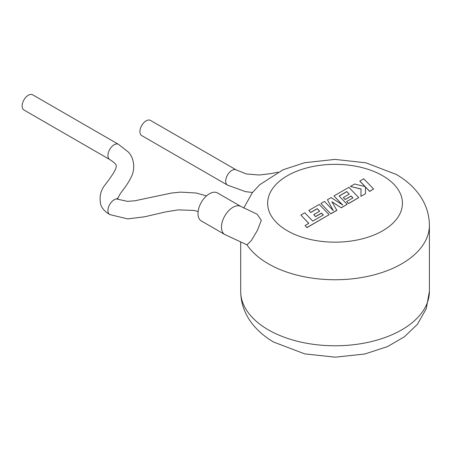 <?xml version="1.0" encoding="UTF-8"?>
<svg xmlns="http://www.w3.org/2000/svg" width="452" height="452" viewBox="0 0 452 452"><rect width="100%" height="100%" fill="white"/><g stroke="black" fill="none" stroke-linecap="round" stroke-linejoin="round"><path stroke-width="0.68" d="M198.123 211.508L193.936 210.417L178.015 209.892L165.477 211.948L144.73 216.768L127.696 218.904L109.779 214.581A8.763 5.057 -60 0 1 109.746 214.564A8.763 5.057 -60 0 1 108.39 207.547A8.763 5.057 -60 0 1 114.113 199.812A8.763 5.057 -60 0 1 118.48 199.372A8.763 5.057 -60 0 1 118.548 199.411L127.487 201.377L134.871 200.773L171.472 193.049L180.664 192.123L196.247 193.021L206.502 195.891M23.945 109.994A8.763 5.062 -60 0 1 22.6 102.977A8.763 5.062 -60 0 1 28.329 95.253A8.763 5.062 -60 0 1 32.708 94.824L118.497 144.352A8.763 5.062 -60 0 0 118.486 144.346A8.763 5.062 -60 0 0 114.113 144.781A8.763 5.062 -60 0 0 108.384 152.499A8.763 5.062 -60 0 0 109.729 159.522L23.945 109.994M209.429 193.761A16.176 9.339 120 0 0 198.863 208.016A16.176 9.339 120 0 0 201.343 220.977L224.836 234.543A16.176 9.339 120 0 1 222.356 221.576A16.176 9.339 120 0 1 232.921 207.327A16.176 9.339 120 0 1 241.012 206.524L217.519 192.959A16.176 9.339 120 0 0 209.429 193.761M141.73 135.594A8.763 5.057 -60 0 1 140.386 128.571A8.763 5.057 -60 0 1 146.109 120.848A8.763 5.057 -60 0 1 150.488 120.413L236.272 169.941A8.763 5.057 -60 0 1 236.277 169.946A8.763 5.057 -60 0 0 231.893 170.376A8.763 5.057 -60 0 0 226.175 178.094A8.763 5.057 -60 0 0 227.503 185.117A8.763 5.057 -60 0 0 227.514 185.122L141.73 135.594M240.684 242.396L240.684 291.308A94.361 54.477 0 0 0 268.318 329.824A94.361 54.477 0 0 0 371.148 341.639A94.361 54.477 0 0 0 429.4 291.308L429.4 225.265A94.361 54.477 180 0 1 371.148 275.601A94.361 54.477 180 0 1 268.318 263.787A94.361 54.477 180 0 1 246.995 244.865L251.442 240.402L257.397 230.407L261.29 220.367L257.188 214.225L241.012 206.524M246.995 244.865L224.836 234.543M359.798 181.026L365.154 186.608L354.628 184.009L350.419 186.439L361.046 188.981L360.911 196.36L365.465 193.733L365.442 186.93L369.651 191.315L373.589 189.038L363.73 178.755L359.798 181.133L365.018 186.569M373.589 189.038L369.651 191.422L365.442 187.038M350.419 186.439L361.041 189.089M360.911 196.36L365.465 193.733M346.814 191.558L349.272 194.111L343.334 197.541L345.164 199.439L351.102 196.01L352.927 197.925L346.622 201.569L348.509 203.519L358.73 197.62L348.876 187.331L333.966 195.936L342.752 205.089L331.124 197.58L327.434 199.711L333.277 210.626L324.451 201.428L320.937 203.462L330.796 213.858L336.864 210.349L331.881 201.705L341.237 207.83L347.125 204.315L339.141 195.987L346.814 191.558L349.204 194.151M330.796 213.745L336.864 210.242M331.983 201.88L341.237 207.83M341.237 207.717L347.125 204.315M339.209 196.061L346.814 191.671M343.334 197.541L345.164 199.547L351.102 196.117L352.859 197.965M346.622 201.569L348.509 203.632L358.73 197.62M333.966 195.936L342.475 204.914M327.434 199.711L333.141 210.491M320.937 203.462L330.796 213.858M300.846 215.062L308.801 223.361L305.015 225.548L306.919 227.531L329.129 214.706L319.27 204.423L308.818 210.457L310.705 212.406L317.219 208.649L319.671 211.203L313.739 214.627L315.564 216.525L321.502 213.095L323.327 215.016L312.744 221.084L304.789 212.785L300.846 215.062L308.733 223.395M305.015 225.548L306.919 227.644L329.129 214.706M308.818 210.457L310.705 212.519L317.219 208.756L319.604 211.237M313.739 214.627L315.564 216.638L321.502 213.208L323.259 215.056M109.746 214.564C104.949 211.615 101.982 208.389 100.852 204.88C99.028 196.965 100.581 190.117 105.508 184.326C112.169 175.625 115.729 169.845 116.198 166.997C116.288 165.585 117.192 164.325 109.74 159.528A8.763 5.062 -60 0 1 109.729 159.522M287.382 230.769A67.399 38.912 0 0 0 382.697 230.769A67.399 38.912 0 0 0 382.697 175.738A67.399 38.912 0 0 0 287.382 175.738A67.399 38.912 0 0 0 287.382 230.769M252.515 192.467L245.6 191.671L227.503 185.117M429.4 291.308L426.264 308.722L417.377 324.344L404.5 336.706L387.692 346.514L364.933 353.978L335.367 357.176L304.755 353.888L273.901 342.17C265.217 337.198 258.002 331.062 252.244 323.756C244.701 314.061 240.848 303.247 240.684 291.308M429.4 225.265C429.231 213.293 425.36 202.456 417.784 192.744C412.032 185.473 404.834 179.359 396.178 174.404L365.804 162.793L334.972 159.398L304.518 162.737L283.008 169.782L259.736 184.71L252.357 192.665L243.752 208.039M278.02 172.167L271.217 173.574L259.352 175.009L246.391 173.958L236.277 169.946M118.48 199.372L117.011 198.264M117.334 199.225L120.012 194.168C122.034 190.8 127.131 185.608 131.492 176.472C135.826 167.319 133.38 156.872 128.001 151.77L118.486 144.346"/></g></svg>
